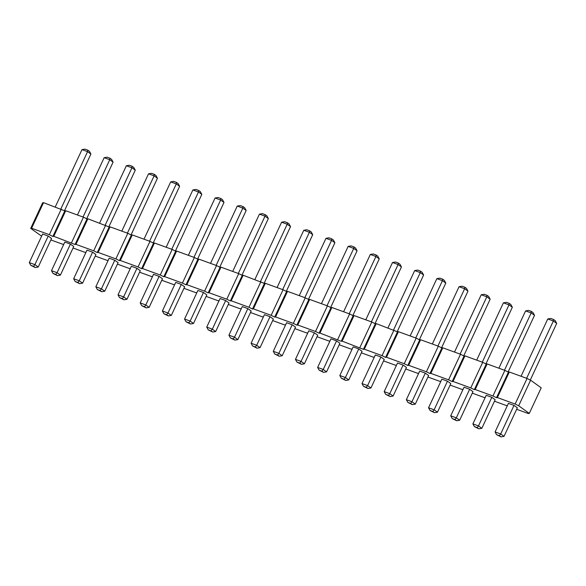 <?xml version="1.0" encoding="UTF-8"?>
<svg xmlns="http://www.w3.org/2000/svg" width="586" height="586" viewBox="0 0 586 586"><rect width="100%" height="100%" fill="white"/><g stroke="black" fill="none" stroke-linecap="round" stroke-linejoin="round"><path stroke-width="0.88" d="M529.275 413.401L541.208 387.829L530.601 380.211L518.676 405.783L529.275 413.401L528.382 413.548L516.647 409.284M507.417 405.497L506.201 405.483L494.467 401.22M485.237 397.433L484.021 397.425L472.287 393.155M463.057 389.375L461.841 389.36L450.107 385.09M440.877 381.31L439.661 381.296L427.927 377.025M418.697 373.245L417.481 373.231L405.746 368.968M396.517 365.181L395.301 365.166L383.566 360.903M374.337 357.116L373.121 357.101L361.386 352.838M352.157 349.051L350.941 349.036L339.206 344.773M329.977 340.986L328.761 340.979L317.026 336.708M307.796 332.929L306.581 332.914L294.846 328.643M285.616 324.864L284.4 324.849L272.666 320.579M263.436 316.799L262.22 316.784L250.486 312.521M241.256 308.734L240.04 308.719L228.306 304.456M219.076 300.669L217.86 300.655L206.125 296.391M196.896 292.604L195.68 292.597L183.945 288.327M174.716 284.54L173.5 284.532L161.765 280.262M152.536 276.482L151.32 276.467L139.585 272.197M130.356 268.417L129.14 268.403L117.405 264.132M108.176 260.352L106.96 260.338L95.225 256.075M85.996 252.288L84.78 252.273L73.045 248.01M63.815 244.223L62.599 244.208L50.865 239.945M41.635 236.158L30.706 228.386L31.6 228.24L49.341 234.686L52.887 236.451L53.78 236.305L75.067 244.509L75.96 244.369L93.709 250.815L97.247 252.573L98.14 252.427L115.889 258.88L119.427 260.638L120.32 260.492L138.069 266.945L141.607 268.703L142.501 268.556L160.249 275.01L163.787 276.768L164.681 276.621L182.429 283.075L185.967 284.833L186.861 284.686L204.609 291.132L208.147 292.897L209.041 292.751L226.789 299.197L230.327 300.955L231.221 300.808L248.969 307.262L252.507 309.02L253.401 308.873L271.15 315.327L274.688 317.085L275.581 316.938L293.33 323.391L296.868 325.149L297.761 325.003L315.51 331.456L319.048 333.214L319.941 333.068L341.235 341.279L342.121 341.133L363.415 349.337L364.302 349.197L382.05 355.643L385.595 357.401L386.482 357.255L404.23 363.708L407.775 365.466L408.662 365.32L426.41 371.773L429.956 373.531L430.842 373.385L448.59 379.838L452.136 381.596L453.022 381.449L470.77 387.903L474.316 389.661L475.202 389.514L492.951 395.968L496.496 397.726L497.382 397.579L515.131 404.025L518.676 405.783M206.741 327.12L208.22 329.837L211.019 330.856L212.33 329.149L206.741 327.12L220.08 298.516L225.669 300.552L229.009 302.947L215.67 331.551L212.33 329.149L225.669 300.552M247.849 308.617L251.189 311.012L237.85 339.616L234.51 337.214L247.849 308.617L242.26 306.581L228.921 335.185L234.51 337.214L233.199 338.913L234.869 340.114L237.85 339.616M251.101 343.242L252.581 345.967L255.379 346.978L256.69 345.279L251.101 343.242L264.44 314.645L270.029 316.682L273.369 319.077L260.03 347.674L256.69 345.279L270.029 316.682M339.821 375.501L341.301 378.219L344.099 379.237L345.41 377.531L339.821 375.501L353.16 346.905L358.749 348.934L362.089 351.329L348.751 379.933L345.41 377.531L358.749 348.934M336.569 340.869L339.909 343.271L326.57 371.868L323.23 369.466L336.569 340.869L330.98 338.84L317.641 367.437L323.23 369.466L321.919 371.172L319.121 370.154L317.641 367.437M295.461 359.372L296.941 362.089L299.739 363.108L301.05 361.408L295.461 359.372L308.8 330.775L314.389 332.804L317.729 335.207L304.39 363.803L301.05 361.408L314.389 332.804M292.209 324.739L295.549 327.142L282.21 355.739L278.87 353.343L292.209 324.739L286.62 322.71L273.281 351.307L278.87 353.343L277.559 355.043L279.229 356.244L282.21 355.739M447.47 381.186L450.81 383.588L437.471 412.185L434.131 409.79L447.47 381.186L441.881 379.157L428.542 407.753L434.131 409.79L432.82 411.489L430.029 410.471L428.542 407.753M425.29 373.128L428.63 375.523L415.291 404.12L411.951 401.725L425.29 373.128L419.701 371.092L406.362 399.689L411.951 401.725L410.64 403.424L407.849 402.414L406.362 399.689M380.929 356.999L384.27 359.394L370.931 387.998L367.59 385.595L380.929 356.999L375.34 354.962L362.002 383.566L367.59 385.595L366.279 387.302L367.949 388.496L370.931 387.998M403.109 365.063L406.45 367.459L393.111 396.055L389.771 393.66L403.109 365.063L397.52 363.027L384.182 391.631L389.771 393.66L388.459 395.36L390.13 396.561L393.111 396.055M48.228 236.041L51.568 238.443L38.229 267.04L34.889 264.638L48.228 236.041L42.639 234.012L29.3 262.609L34.889 264.638L33.578 266.344L30.78 265.326L29.3 262.609M92.588 252.17L95.928 254.566L82.589 283.17L79.249 280.767L92.588 252.17L86.999 250.134L73.66 278.738L79.249 280.767L77.938 282.474L79.608 283.668L82.589 283.17M51.48 270.673L52.96 273.391L55.758 274.409L57.069 272.702L51.48 270.673L64.819 242.077L70.408 244.106L73.748 246.501L60.409 275.105L57.069 272.702L70.408 244.106M140.201 302.925L141.68 305.643L144.478 306.661L145.789 304.962L140.201 302.925L153.539 274.329L159.128 276.358L162.469 278.76L149.13 307.357L145.789 304.962L159.128 276.358M136.948 268.293L140.288 270.695L126.95 299.292L123.609 296.897L136.948 268.293L131.359 266.264L118.02 294.861L123.609 296.897L122.298 298.596L119.5 297.585L118.02 294.861M114.768 260.235L118.108 262.631L104.769 291.227L101.429 288.832L114.768 260.235L109.179 258.199L95.84 286.796L101.429 288.832L100.118 290.531L101.788 291.733L104.769 291.227M203.489 292.487L206.829 294.89L193.49 323.487L190.15 321.084L203.489 292.487L197.9 290.458L184.561 319.055L190.15 321.084L188.839 322.791L190.509 323.992L193.49 323.487M181.308 284.422L184.649 286.825L171.31 315.422L167.97 313.019L181.308 284.422L175.719 282.393L162.381 310.99L167.97 313.019L166.658 314.726L168.329 315.927L171.31 315.422M472.902 423.883L474.389 426.601L477.18 427.619L478.491 425.912L472.902 423.883L486.241 395.286L491.83 397.315L495.17 399.718L481.831 428.315L478.491 425.912L491.83 397.315M450.722 415.818L452.209 418.536L455 419.554L456.311 417.847L450.722 415.818L464.061 387.221L469.65 389.25L472.99 391.653L459.651 420.25L456.311 417.847L469.65 389.25M495.082 431.948L496.569 434.666L499.36 435.684L500.671 433.977L495.082 431.948L508.421 403.351L514.01 405.38L517.35 407.775L504.011 436.38L500.671 433.977L514.01 405.38M30.706 228.386L42.632 202.807L43.525 202.661L64.819 210.872L65.705 210.726L83.454 217.172L86.999 218.937L87.885 218.79L109.179 226.994L110.065 226.855L127.814 233.301L131.359 235.059L132.246 234.913L149.994 241.366L153.539 243.124L154.426 242.978L172.174 249.431L175.719 251.189L176.606 251.042L194.354 257.496L197.9 259.254L198.786 259.107L216.534 265.561L220.08 267.319L220.973 267.172L238.714 273.618L242.26 275.383L243.153 275.237L264.44 283.441L265.333 283.294L283.075 289.748L286.62 291.506L287.514 291.359L305.255 297.813L308.8 299.571L309.694 299.424L327.435 305.877L330.98 307.635L331.874 307.489L349.615 313.942L353.16 315.7L354.054 315.554L371.795 322.007L375.34 323.765L376.234 323.619L397.52 331.822L398.414 331.683L416.155 338.129L419.701 339.887L420.594 339.741L438.335 346.194L441.881 347.952L442.774 347.806L460.515 354.259L464.061 356.017L464.954 355.87L482.696 362.324L486.241 364.082L487.134 363.935L504.876 370.389L508.421 372.147L509.315 372L527.056 378.453L530.601 380.211M515.131 404.025L527.056 378.453M497.382 397.579L509.315 372M496.496 397.726L508.421 372.147M492.951 395.968L504.876 370.389M475.202 389.514L487.134 363.935M474.316 389.661L486.241 364.082M470.77 387.903L482.696 362.324M453.022 381.449L464.954 355.87M452.136 381.596L464.061 356.017M448.59 379.838L460.515 354.259M430.842 373.385L442.774 347.806M429.956 373.531L441.881 347.952M426.41 371.773L438.335 346.194M408.662 365.32L420.594 339.741M407.775 365.466L419.701 339.887M404.23 363.708L416.155 338.129M386.482 357.255L398.414 331.683M385.595 357.401L397.52 331.822M382.05 355.643L393.975 330.065M364.302 349.197L376.234 323.619M363.415 349.337L375.34 323.765M359.87 347.579L371.795 322.007M342.121 341.133L354.054 315.554M341.235 341.279L353.16 315.7M337.69 339.521L349.615 313.942M319.941 333.068L331.874 307.489M319.048 333.214L330.98 307.635M315.51 331.456L327.435 305.877M297.761 325.003L309.694 299.424M296.868 325.149L308.8 299.571M293.33 323.391L305.255 297.813M275.581 316.938L287.514 291.359M274.688 317.085L286.62 291.506M271.15 315.327L283.075 289.748M253.401 308.873L265.333 283.294M252.507 309.02L264.44 283.441M248.969 307.262L260.895 281.683M231.221 300.808L243.153 275.237M230.327 300.955L242.26 275.383M226.789 299.197L238.714 273.618M209.041 292.751L220.973 267.172M208.147 292.897L220.08 267.319M204.609 291.132L216.534 265.561M186.861 284.686L198.786 259.107M185.967 284.833L197.9 259.254M182.429 283.075L194.354 257.496M164.681 276.621L176.606 251.042M163.787 276.768L175.719 251.189M160.249 275.01L172.174 249.431M142.501 268.556L154.426 242.978M141.607 268.703L153.539 243.124M138.069 266.945L149.994 241.366M120.32 260.492L132.246 234.913M119.427 260.638L131.359 235.059M115.889 258.88L127.814 233.301M98.14 252.427L110.065 226.855M97.247 252.573L109.179 226.994M93.709 250.815L105.634 225.236M75.96 244.369L87.885 218.79M75.067 244.509L86.999 218.937M71.521 242.75L83.454 217.172M53.78 236.305L65.705 210.726M52.887 236.451L64.819 210.872M49.341 234.686L61.274 209.114M31.6 228.24L43.525 202.661M232.708 271.435L259.43 214.132L265.019 216.161L265.209 214.644L262.411 213.626L259.43 214.132M238.297 273.472L265.019 216.161L268.359 218.563L266.879 215.846L265.209 214.644M241.937 275.222L268.359 218.563M260.477 281.536L287.199 224.226L287.389 222.709L289.059 223.911L290.539 226.628L287.199 224.226L281.61 222.197L284.591 221.691L287.389 222.709M264.118 283.287L290.539 226.628M254.888 279.5L281.61 222.197M277.068 287.565L303.79 230.261L309.379 232.29L309.569 230.774L306.771 229.756L303.79 230.261M282.657 289.594L309.379 232.29L312.719 234.693L311.239 231.975L309.569 230.774M286.298 291.352L312.719 234.693M365.789 319.817L392.51 262.513L398.099 264.55L398.29 263.026L395.491 262.008L392.51 262.513M371.377 321.853L398.099 264.55L401.439 266.945L399.96 264.227L398.29 263.026M375.018 323.604L401.439 266.945M343.608 311.759L370.33 254.449L375.919 256.485L376.109 254.961L373.311 253.95L370.33 254.449M349.197 313.788L375.919 256.485L379.259 258.88L377.78 256.163L376.109 254.961M352.838 315.539L379.259 258.88M321.428 303.695L348.15 246.384L353.739 248.42L353.929 246.896L351.131 245.886L348.15 246.384M327.017 305.724L353.739 248.42L357.079 250.815L355.599 248.098L353.929 246.896M330.658 307.474L357.079 250.815M304.837 297.659L331.559 240.355L331.749 238.839L333.419 240.033L334.899 242.758L331.559 240.355L325.97 238.326L328.951 237.821L331.749 238.839M308.478 299.409L334.899 242.758M299.248 295.63L325.97 238.326M454.509 352.076L481.231 294.773L486.82 296.802L487.01 295.285L484.212 294.267L481.231 294.773M460.098 354.105L486.82 296.802L490.16 299.204L488.68 296.479L487.01 295.285M463.738 355.856L490.16 299.204M432.329 344.011L459.05 286.708L464.639 288.737L464.83 287.221L462.032 286.202L459.05 286.708M437.918 346.04L464.639 288.737L467.98 291.139L466.5 288.415L464.83 287.221M441.558 347.791L467.98 291.139M393.558 329.918L420.279 272.607L420.47 271.091L422.14 272.292L423.619 275.01L420.279 272.607L414.69 270.578L417.672 270.073L420.47 271.091M397.198 331.669L423.619 275.01M387.969 327.882L414.69 270.578M415.738 337.976L442.459 280.672L442.65 279.156L444.32 280.357L445.8 283.075L442.459 280.672L436.87 278.643L439.852 278.138L442.65 279.156M419.378 339.734L445.8 283.075M410.149 335.946L436.87 278.643M55.267 206.924L81.989 149.62L87.578 151.657L87.761 150.133L84.97 149.122L81.989 149.62M60.856 208.96L87.578 151.657L90.918 154.052L89.431 151.334L87.761 150.133M64.497 210.711L90.918 154.052M105.216 225.09L131.938 167.779L132.121 166.263L133.791 167.464L135.278 170.182L131.938 167.779L126.349 165.75L129.33 165.245L132.121 166.263M108.857 226.841L135.278 170.182M99.627 223.054L126.349 165.75M77.447 214.989L104.169 157.685L109.758 159.714L109.941 158.198L107.15 157.18L104.169 157.685M83.036 217.025L109.758 159.714L113.098 162.117L111.611 159.399L109.941 158.198M86.677 218.776L113.098 162.117M166.168 247.248L192.889 189.945L198.478 191.974L198.669 190.45L195.87 189.439L192.889 189.945M171.757 249.277L198.478 191.974L201.818 194.369L200.339 191.651L198.669 190.45M175.397 251.028L201.818 194.369M143.988 239.183L170.709 181.88L176.298 183.909L176.489 182.393L173.69 181.374L170.709 181.88M149.577 241.212L176.298 183.909L179.638 186.311L178.151 183.586L176.489 182.393M153.217 242.963L179.638 186.311M127.396 233.147L154.118 175.844L154.301 174.328L155.971 175.529L157.458 178.247L154.118 175.844L148.529 173.815L151.51 173.31L154.301 174.328M131.037 234.905L157.458 178.247M121.807 231.118L148.529 173.815M216.117 265.407L242.838 208.103L243.029 206.58L244.699 207.781L246.179 210.499L242.838 208.103L237.249 206.067L240.231 205.561L243.029 206.58M219.757 267.157L246.179 210.499M210.528 263.37L237.249 206.067M193.937 257.342L220.658 200.038L220.849 198.515L222.519 199.716L223.999 202.434L220.658 200.038L215.069 198.002L218.051 197.504L220.849 198.515M197.577 259.093L223.999 202.434M188.348 255.313L215.069 198.002M498.869 368.198L525.591 310.895L531.18 312.931L531.37 311.408L528.572 310.397L525.591 310.895M504.458 370.235L531.18 312.931L534.52 315.327L533.04 312.609L531.37 311.408M508.099 371.985L534.52 315.327M476.689 360.141L503.411 302.83L509 304.867L509.19 303.343L506.392 302.332L503.411 302.83M482.278 362.17L509 304.867L512.34 307.262L510.86 304.544L509.19 303.343M485.919 363.921L512.34 307.262M521.049 376.263L547.771 318.96L553.36 320.996L553.55 319.473L550.752 318.454L547.771 318.96M526.638 378.3L553.36 320.996L556.7 323.391L555.22 320.674L553.55 319.473M530.279 380.05L556.7 323.391M215.67 331.551L212.689 332.05L211.019 330.856M208.22 329.837L212.689 332.05M228.921 335.185L230.401 337.902L234.869 340.114M230.401 337.902L233.199 338.913M260.03 347.674L257.049 348.179L255.379 346.978M252.581 345.967L257.049 348.179M348.751 379.933L345.769 380.439L344.099 379.237M341.301 378.219L345.769 380.439M326.57 371.868L323.589 372.374L319.121 370.154M323.589 372.374L321.919 371.172M304.39 363.803L301.409 364.309L299.739 363.108M296.941 362.089L301.409 364.309M273.281 351.307L274.761 354.025L279.229 356.244M274.761 354.025L277.559 355.043M437.471 412.185L434.49 412.69L430.029 410.471M434.49 412.69L432.82 411.489M415.291 404.12L412.31 404.626L407.849 402.414M412.31 404.626L410.64 403.424M362.002 383.566L363.481 386.284L367.949 388.496M363.481 386.284L366.279 387.302M384.182 391.631L385.661 394.349L390.13 396.561M385.661 394.349L388.459 395.36M38.229 267.04L35.248 267.546L30.78 265.326M35.248 267.546L33.578 266.344M73.66 278.738L75.14 281.456L79.608 283.668M75.14 281.456L77.938 282.474M60.409 275.105L57.428 275.603L55.758 274.409M52.96 273.391L57.428 275.603M149.13 307.357L146.148 307.862L144.478 306.661M141.68 305.643L146.148 307.862M126.95 299.292L123.968 299.798L119.5 297.585M123.968 299.798L122.298 298.596M95.84 286.796L97.32 289.521L101.788 291.733M97.32 289.521L100.118 290.531M184.561 319.055L186.04 321.773L190.509 323.992M186.04 321.773L188.839 322.791M162.381 310.99L163.86 313.708L168.329 315.927M163.86 313.708L166.658 314.726M481.831 428.315L478.85 428.82L477.18 427.619M474.389 426.601L478.85 428.82M459.651 420.25L456.67 420.755L455 419.554M452.209 418.536L456.67 420.755M504.011 436.38L501.03 436.878L499.36 435.684M496.569 434.666L501.03 436.878"/></g></svg>
